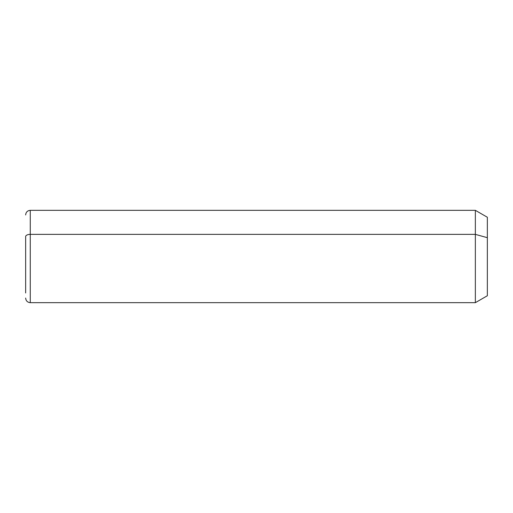 <?xml version="1.0" encoding="UTF-8"?>
<svg xmlns="http://www.w3.org/2000/svg" width="513" height="513" viewBox="0 0 513 513"><rect width="100%" height="100%" fill="white"/><g stroke="black" fill="none" stroke-linecap="round" stroke-linejoin="round"><path stroke-width="0.77" d="M25.65 214.947C25.926 212.145 27.465 210.606 30.267 210.33L475.352 210.33L487.35 217.256L487.35 237.686L475.352 234.364L487.35 237.686L487.35 295.744L475.352 302.67L475.352 210.33L475.352 302.67L30.267 302.67L30.267 234.364L475.352 234.364L30.267 234.364L30.267 210.33L30.267 234.364A4.617 2.212 180 0 0 25.65 236.576L25.65 292.968L25.65 236.576A4.617 2.212 0 0 1 30.267 234.364L30.267 302.67C27.465 302.394 25.926 300.855 25.65 298.053M487.35 275.314L487.35 237.686"/></g></svg>
